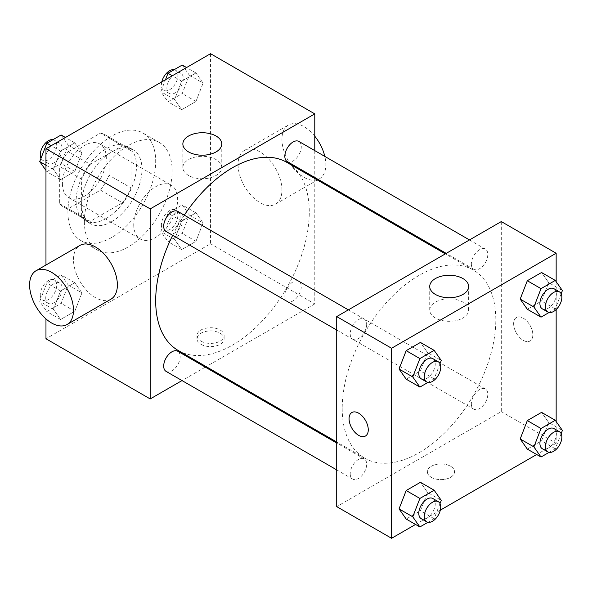 <?xml version="1.0" encoding="UTF-8"?>
<svg xmlns="http://www.w3.org/2000/svg" width="592" height="592" viewBox="0 0 592 592"><rect width="100%" height="100%" fill="white"/><g stroke="black" fill="none" stroke-linecap="round" stroke-linejoin="round"><path stroke-width="0.44" stroke-dasharray="2.96 2.22" d="M133.748 224.738A31.036 17.915 120 0 0 140.171 238.946A31.036 17.915 120 0 0 171.206 221.023A31.036 17.915 120 0 0 171.206 185.192A31.036 17.915 120 0 0 147.29 193.51A31.036 17.915 120 0 0 133.748 224.738M62.426 183.564A31.036 17.915 120 0 0 68.857 197.772A31.036 17.915 120 0 0 99.885 179.85A31.036 17.915 120 0 0 99.885 144.019A31.036 17.915 120 0 0 75.976 152.329A31.036 17.915 120 0 0 62.426 183.564M68.272 151.678L100.47 133.096A41.677 24.065 120 0 1 105.206 134.798A41.677 24.065 120 0 1 109.054 138.054L109.054 175.225A41.677 24.065 120 0 1 100.47 190.106L68.272 208.695A41.677 24.065 120 0 1 63.529 206.985A41.677 24.065 120 0 1 59.681 203.729L59.681 166.559A41.677 24.065 120 0 1 68.272 151.678L90.221 164.347L122.411 145.765L100.47 133.096M100.47 190.106L122.411 202.775L90.221 221.364L68.272 208.695M59.681 203.729L81.629 216.398L81.629 179.228L59.681 166.559M81.629 216.398A41.677 24.065 120 0 0 85.477 219.654A41.677 24.065 120 0 0 90.221 221.364M122.411 202.775A41.677 24.065 120 0 0 131.002 187.893L109.054 175.225M122.411 145.765A41.677 24.065 120 0 1 127.154 147.467A41.677 24.065 120 0 1 131.002 150.723L131.002 187.893M90.221 164.347A41.677 24.065 120 0 0 81.629 179.228M106.316 218.404A42.668 24.635 -60 0 1 84.982 220.52A42.668 24.635 -60 0 1 84.982 171.243A42.668 24.635 -60 0 1 127.65 146.609A42.668 24.635 -60 0 1 134.192 180.804A42.668 24.635 -60 0 1 106.316 218.404M111.799 221.571A42.668 24.635 120 0 0 139.675 183.971A42.668 24.635 120 0 0 133.133 149.776A42.668 24.635 120 0 0 100.255 161.209A42.668 24.635 120 0 0 81.629 204.151A42.668 24.635 120 0 0 90.465 223.687A42.668 24.635 120 0 0 111.799 221.571M131.002 150.723L109.054 138.054M67.91 212.069A62.064 35.831 120 0 0 80.771 240.478A62.064 35.831 120 0 0 142.835 204.647A62.064 35.831 120 0 0 142.835 132.978A62.064 35.831 120 0 0 95.009 149.606A62.064 35.831 120 0 0 67.91 212.069M84.367 221.571A62.064 35.831 120 0 0 97.229 249.979A62.064 35.831 120 0 0 159.292 214.149A62.064 35.831 120 0 0 159.292 142.48A62.064 35.831 120 0 0 111.466 159.107A62.064 35.831 120 0 0 84.367 221.571M203.078 222.969L195.952 241.336L181.692 249.565L174.566 239.427L181.692 221.06L195.952 212.831L203.078 222.969L195.952 241.336L181.692 249.565L174.566 239.427L181.692 221.06L195.952 212.831L203.078 222.969L189.359 215.051L182.232 233.418L167.98 241.647L160.854 231.509L167.98 213.142L182.232 204.913L189.359 215.051M203.078 83.102L195.952 101.469L181.692 109.698L174.566 99.56L181.692 81.193L195.952 72.964L203.078 83.102L195.952 101.469L181.692 109.698L174.566 99.56L181.692 81.193L195.952 72.964L203.078 83.102L189.359 75.184L182.232 93.551L167.98 101.78L160.854 91.642L165.479 79.72M210.545 53.702L210.545 243.741L45.969 338.757M45.969 318.925L45.969 265.016M81.948 292.907L74.821 311.274L60.569 319.502L53.443 309.357L60.569 290.99L74.821 282.761L81.948 292.907L74.821 311.274L60.569 319.502L53.443 309.357L60.569 290.99L74.821 282.761L81.948 292.907L68.235 284.981L61.109 303.356L46.849 311.584L39.723 301.439L46.849 283.072L61.109 274.843L68.235 284.981M81.948 153.039L74.821 171.406L60.569 179.635L53.443 169.49L60.569 151.123L74.821 142.894L81.948 153.039L74.821 171.406L60.569 179.635L53.443 169.49L60.569 151.123L74.821 142.894L81.948 153.039L68.235 145.114L61.109 163.488L46.849 171.717L45.969 170.459M314.781 178.503L314.781 303.918L210.545 243.741M314.781 303.918L206.164 366.626M205.291 367.136L182.01 380.567M200.947 344.3A13.579 7.837 0 0 0 215.74 346.002A13.579 7.837 0 0 0 224.124 338.757A13.579 7.837 0 0 0 210.545 330.921A13.579 7.837 0 0 0 196.966 338.757A13.579 7.837 0 0 0 200.947 344.3M178.185 350.471A108.617 62.708 120 0 0 286.794 287.764A108.617 62.708 120 0 0 286.794 162.349M184.312 215.155A108.617 62.708 120 0 0 172.679 235.313M314.781 150.612L314.781 177.489M287.238 161.586A11.64 6.719 120 0 0 298.871 154.867A11.64 6.719 120 0 0 298.871 141.429M284.826 296.126A11.64 6.719 120 0 0 287.238 301.454A11.64 6.719 120 0 0 298.871 294.735A11.64 6.719 120 0 0 298.871 281.296A11.64 6.719 120 0 0 289.902 284.419A11.64 6.719 120 0 0 284.826 296.126M166.108 371.391A11.64 6.719 120 0 0 177.748 364.672A11.64 6.719 120 0 0 177.741 351.234M177.741 211.366A11.64 6.719 -60 0 1 180.153 216.694A11.64 6.719 -60 0 1 175.077 228.401A11.64 6.719 -60 0 1 166.108 231.524M238.065 164.613A31.036 17.915 -120 0 0 251.607 195.841A31.036 17.915 -120 0 0 275.524 204.151A31.036 17.915 -120 0 0 275.524 168.32A31.036 17.915 -120 0 0 244.489 150.405A31.036 17.915 -120 0 0 238.065 164.613M110.948 299.175A31.036 17.915 60 0 1 79.913 281.252A31.036 17.915 60 0 1 79.913 245.421M314.781 136.227A31.036 17.915 -120 0 0 288.378 125.067A31.036 17.915 -120 0 0 281.947 139.275A31.036 17.915 -120 0 0 295.497 170.503A31.036 17.915 -120 0 0 319.414 178.814A31.036 17.915 -120 0 0 324.823 156.414M188.559 175.476A19.455 11.233 180 0 1 182.861 167.536A19.455 11.233 180 0 1 202.316 156.303A19.455 11.233 180 0 1 221.778 167.536A19.455 11.233 180 0 1 209.76 177.911A19.455 11.233 180 0 1 188.559 175.476M200.947 341.11A13.579 7.837 0 0 0 215.74 342.805A13.579 7.837 0 0 0 224.124 335.568A13.579 7.837 0 0 0 210.545 327.731A13.579 7.837 0 0 0 196.966 335.568A13.579 7.837 0 0 0 200.947 341.11M342.206 408.436A108.617 62.708 120 0 0 364.702 458.156A108.617 62.708 120 0 0 473.319 395.449A108.617 62.708 120 0 0 473.319 270.033A108.617 62.708 120 0 0 389.617 299.13A108.617 62.708 120 0 0 342.206 408.436M366.677 324.379A11.64 6.719 -60 0 1 361.594 336.086A11.64 6.719 -60 0 1 352.625 339.209A11.64 6.719 -60 0 1 352.625 325.77A11.64 6.719 -60 0 1 364.265 319.051A11.64 6.719 -60 0 1 366.677 324.379M471.343 403.811A11.64 6.719 120 0 0 473.755 409.139A11.64 6.719 120 0 0 485.396 402.419A11.64 6.719 120 0 0 485.396 388.988A11.64 6.719 120 0 0 476.427 392.104A11.64 6.719 120 0 0 471.343 403.811M350.22 473.748A11.64 6.719 120 0 0 352.625 479.076A11.64 6.719 120 0 0 364.265 472.357A11.64 6.719 120 0 0 364.265 458.918A11.64 6.719 120 0 0 355.296 462.034A11.64 6.719 120 0 0 350.22 473.748M471.343 263.943A11.64 6.719 120 0 0 473.755 269.271A11.64 6.719 120 0 0 485.396 262.552A11.64 6.719 120 0 0 485.396 249.121A11.64 6.719 120 0 0 476.427 252.236A11.64 6.719 120 0 0 471.343 263.943M501.298 221.571L501.298 411.603L336.722 506.626M556.154 421.541L556.154 443.275L501.298 411.603M556.154 443.275L536.685 454.515M440.337 510.149L415.562 524.453M431.353 477.33A13.579 7.837 0 0 0 446.146 479.024A13.579 7.837 0 0 0 454.53 471.787A13.579 7.837 0 0 0 440.951 463.943A13.579 7.837 0 0 0 427.38 471.787A13.579 7.837 0 0 0 431.353 477.33A13.579 7.837 0 0 0 446.146 479.017A13.579 7.837 0 0 0 454.53 471.78A13.579 7.837 0 0 0 440.951 463.943A13.579 7.837 0 0 0 427.38 471.78A13.579 7.837 0 0 0 431.353 477.322M548.688 282.643L541.562 272.498L548.688 282.643L541.562 301.01L527.309 309.239L541.562 301.01L548.688 282.643L562.4 290.561M427.557 492.44L420.431 482.302L427.557 492.44L420.431 510.807L406.179 519.036L420.431 510.807L427.557 492.44L441.269 500.358M556.154 281.674L556.154 309.542M548.688 422.51L541.562 412.365L548.688 422.51L541.562 440.877L527.309 449.106L541.562 440.877L548.688 422.51L562.4 430.428M427.557 352.573L420.431 342.435L427.557 352.573L420.431 370.94L406.179 379.169L420.431 370.94L427.557 352.573L441.269 360.491M513.641 323.713A13.579 7.837 -120 0 0 519.569 337.373A13.579 7.837 -120 0 0 530.032 341.014A13.579 7.837 -120 0 0 530.032 325.334A13.579 7.837 -120 0 0 516.453 317.497A13.579 7.837 -120 0 0 513.641 323.713A13.579 7.837 -120 0 0 519.561 337.381A13.579 7.837 -120 0 0 530.025 341.014A13.579 7.837 -120 0 0 530.025 325.341A13.579 7.837 -120 0 0 516.446 317.497A13.579 7.837 -120 0 0 513.634 323.713M351.877 412.513L351.877 412.513A13.579 7.837 60 0 1 362.341 416.154A13.579 7.837 60 0 1 368.268 429.814A13.579 7.837 60 0 1 365.456 436.03L365.456 436.03M435.423 318.008A19.455 11.233 180 0 1 429.725 310.06A19.455 11.233 180 0 1 449.18 298.827A19.455 11.233 180 0 1 468.642 310.06A19.455 11.233 180 0 1 456.632 320.442A19.455 11.233 180 0 1 435.423 318.008M440.026 363.695L434.143 378.858L427.957 382.432M421.201 378.799A11.64 6.719 120 0 0 432.841 372.079A11.64 6.719 120 0 0 432.841 358.641M434.143 378.858L420.431 370.94M561.157 293.758L555.274 308.928L549.087 312.495M542.331 308.861A11.64 6.719 120 0 0 553.964 302.142A11.64 6.719 120 0 0 553.964 288.711M555.274 308.928L541.562 301.01M440.026 503.563L434.143 518.725L427.957 522.299M421.201 518.666A11.64 6.719 120 0 0 432.841 511.947A11.64 6.719 120 0 0 432.841 498.508M434.143 518.725L420.431 510.807M561.157 433.625L555.274 448.795L549.087 452.362M542.331 448.729A11.64 6.719 120 0 0 553.964 442.009A11.64 6.719 120 0 0 553.964 428.578M555.274 448.795L541.562 440.877M61.109 134.976L68.235 145.114M45.747 158.094A11.64 6.719 120 0 0 48.159 163.422A11.64 6.719 120 0 0 59.799 156.702A11.64 6.719 120 0 0 59.799 143.271A11.64 6.719 120 0 0 50.831 146.387A11.64 6.719 120 0 0 45.747 158.094M74.821 171.406L61.109 163.488M60.569 179.635L46.849 171.717M53.443 169.49L45.969 165.183M60.569 151.123L51.186 145.713M74.821 142.894L65.438 137.485M40.966 158.375A11.64 6.719 120 0 0 42.676 160.254A11.64 6.719 120 0 0 54.309 153.535A11.64 6.719 120 0 0 54.309 140.104A11.64 6.719 120 0 0 53.043 139.638M182.232 65.046L189.359 75.184M166.877 88.164A11.64 6.719 120 0 0 169.29 93.492A11.64 6.719 120 0 0 180.923 86.772A11.64 6.719 120 0 0 180.923 73.334A11.64 6.719 120 0 0 171.961 76.457A11.64 6.719 120 0 0 166.877 88.164M195.952 101.469L182.232 93.551M181.692 109.698L167.98 101.78M174.566 99.56L160.854 91.642M181.692 81.193L172.316 75.776M195.952 72.964L186.569 67.547M161.786 81.851A11.64 6.719 120 0 0 161.394 84.996A11.64 6.719 120 0 0 163.806 90.324A11.64 6.719 120 0 0 175.439 83.605A11.64 6.719 120 0 0 175.439 70.167A11.64 6.719 120 0 0 174.174 69.701M45.747 297.961A11.64 6.719 120 0 0 48.159 303.289A11.64 6.719 120 0 0 59.799 296.57A11.64 6.719 120 0 0 59.799 283.139A11.64 6.719 120 0 0 50.831 286.254A11.64 6.719 120 0 0 45.747 297.961M74.821 311.274L61.109 303.356M60.569 319.502L46.849 311.584M53.443 309.357L39.723 301.439M60.569 290.99L46.849 283.072M74.821 282.761L61.109 274.843M40.263 294.794A11.64 6.719 120 0 0 42.676 300.122A11.64 6.719 120 0 0 54.309 293.403A11.64 6.719 120 0 0 54.309 279.972A11.64 6.719 120 0 0 45.347 283.087A11.64 6.719 120 0 0 40.263 294.794M166.877 228.031A11.64 6.719 120 0 0 169.29 233.359A11.64 6.719 120 0 0 180.923 226.64A11.64 6.719 120 0 0 180.923 213.201A11.64 6.719 120 0 0 171.961 216.324A11.64 6.719 120 0 0 166.877 228.031M195.952 241.336L182.232 233.418M181.692 249.565L167.98 241.647M174.566 239.427L160.854 231.509M181.692 221.06L167.98 213.142M195.952 212.831L182.232 204.913M161.394 224.864A11.64 6.719 120 0 0 163.806 230.192A11.64 6.719 120 0 0 175.439 223.473A11.64 6.719 120 0 0 175.439 210.034A11.64 6.719 120 0 0 166.47 213.157A11.64 6.719 120 0 0 161.394 224.864M68.857 197.772L140.171 238.946M99.885 144.019L171.206 185.192M133.133 149.776L127.65 146.609M90.465 223.687L84.982 220.52M127.154 147.467L105.206 134.798M85.477 219.654L63.529 206.985M159.292 142.48L142.835 132.978M97.229 249.979L80.771 240.478M275.524 204.151L317.364 179.998M318.244 179.487L319.414 178.814M244.489 150.405L288.378 125.067M221.778 167.536L221.778 143.974M182.861 167.536L182.861 143.974M196.966 335.568L196.966 338.757M224.124 335.568L224.124 338.757M473.319 270.033L445.339 253.879M364.702 458.156L336.722 442.002M336.722 330.025L352.625 339.209M348.355 309.868L364.265 319.051M485.396 388.988L298.871 281.296M473.755 409.139L287.238 301.454M364.265 458.918L336.722 443.016M352.625 479.076L336.722 469.893M485.396 249.121L469.486 239.938M473.755 269.271L446.213 253.369M468.642 310.06L468.642 286.498M429.725 310.06L429.725 286.498M59.799 143.271L54.309 140.104M48.159 163.422L42.676 160.254M180.923 73.334L175.439 70.167M169.29 93.492L163.806 90.324M59.799 283.139L54.309 279.972M48.159 303.289L42.676 300.122M180.923 213.201L175.439 210.034M169.29 233.359L163.806 230.192"/><path stroke-width="0.89" d="M182.01 380.567L150.205 398.934L45.969 338.757L45.969 318.925M45.969 265.016L45.969 148.725L210.545 53.702L314.781 113.879L314.781 150.612M206.164 366.626L205.291 367.136M172.679 235.313A108.617 62.708 120 0 0 155.689 300.751A108.617 62.708 120 0 0 178.185 350.471L336.722 442.002M445.339 253.879L286.794 162.349A108.617 62.708 120 0 0 184.312 215.155M314.781 177.489L314.781 178.503M150.205 398.934L150.205 208.902L314.781 113.879M469.486 239.938L298.871 141.429A11.64 6.719 120 0 0 289.902 144.552A11.64 6.719 120 0 0 284.826 156.258A11.64 6.719 120 0 0 287.238 161.586L446.213 253.369M336.722 443.016L177.741 351.234A11.64 6.719 120 0 0 168.779 354.349A11.64 6.719 120 0 0 163.695 366.063A11.64 6.719 120 0 0 166.108 371.391L336.722 469.893M336.722 330.025L166.108 231.524A11.64 6.719 -60 0 1 166.108 218.085A11.64 6.719 -60 0 1 177.741 211.366L348.355 309.868M150.205 208.902L45.969 148.725M188.559 151.915A19.455 11.233 180 0 1 182.861 143.974A19.455 11.233 180 0 1 202.316 132.734A19.455 11.233 180 0 1 221.778 143.974A19.455 11.233 180 0 1 209.76 154.349A19.455 11.233 180 0 1 188.559 151.915M36.031 270.759L79.913 245.421A31.036 17.915 60 0 1 103.829 253.739A31.036 17.915 60 0 1 117.371 284.967A31.036 17.915 60 0 1 110.948 299.175L67.059 324.512A31.036 17.915 60 0 1 36.031 306.589A31.036 17.915 60 0 1 36.031 270.759A31.036 17.915 60 0 1 59.94 279.076A31.036 17.915 60 0 1 73.489 310.304A31.036 17.915 60 0 1 67.059 324.512M324.823 156.414A31.036 17.915 -120 0 0 314.781 136.227M415.562 524.453L391.578 538.298L336.722 506.626L336.722 316.587L501.298 221.571L556.154 253.243L556.154 281.674M536.685 454.515L440.337 510.149M527.309 309.239L520.183 299.093L527.309 280.726L541.562 272.498L527.309 280.726L520.183 299.093L527.309 309.239L541.021 317.157L533.895 307.019L541.021 288.644L555.274 280.416L562.4 290.561L561.157 293.758M406.179 519.036L399.052 508.898L406.179 490.531L420.431 482.302L406.179 490.531L399.052 508.898L406.179 519.036L419.891 526.954L412.765 516.816L419.891 498.449L434.143 490.22L441.269 500.358L440.026 503.563M556.154 309.542L556.154 421.541M391.578 538.298L391.578 348.259L556.154 253.243M527.309 449.106L520.183 438.961L527.309 420.594L541.562 412.365L527.309 420.594L520.183 438.961L527.309 449.106L541.021 457.024L533.895 446.886L541.021 428.512L555.274 420.283L562.4 430.428L561.157 433.625M406.179 379.169L399.052 369.031L406.179 350.664L420.431 342.435L406.179 350.664L399.052 369.031L406.179 379.169L419.891 387.087L412.765 376.949L419.891 358.582L434.143 350.353L441.269 360.491L440.026 363.695M391.578 348.259L336.722 316.587M435.423 294.439A19.455 11.233 180 0 1 429.725 286.498A19.455 11.233 180 0 1 449.18 275.265A19.455 11.233 180 0 1 468.642 286.498A19.455 11.233 180 0 1 456.632 296.873A19.455 11.233 180 0 1 435.423 294.439M368.268 429.814A13.579 7.837 60 0 1 365.456 436.03A13.579 7.837 60 0 1 351.877 428.194A13.579 7.837 60 0 1 351.877 412.513A13.579 7.837 60 0 1 362.341 416.154A13.579 7.837 60 0 1 368.268 429.814M365.456 436.03A13.579 7.837 60 0 1 351.877 428.194A13.579 7.837 60 0 1 351.877 412.513M427.957 382.432L419.891 387.087M438.324 361.808L432.841 358.641A11.64 6.719 120 0 0 423.872 361.756A11.64 6.719 120 0 0 418.788 373.471A11.64 6.719 120 0 0 421.201 378.799L426.684 381.966A11.64 6.719 120 0 0 438.324 375.247A11.64 6.719 120 0 0 438.324 361.808A11.64 6.719 120 0 0 429.355 364.924A11.64 6.719 120 0 0 424.279 376.638A11.64 6.719 120 0 0 426.684 381.966M412.765 376.949L399.052 369.031M419.891 358.582L406.179 350.664M434.143 350.353L420.431 342.435M549.087 312.495L541.021 317.157M559.455 291.878L553.964 288.711A11.64 6.719 120 0 0 544.995 291.826A11.64 6.719 120 0 0 539.919 303.541A11.64 6.719 120 0 0 542.331 308.861L547.815 312.028A11.64 6.719 120 0 0 559.455 305.309A11.64 6.719 120 0 0 559.455 291.878A11.64 6.719 120 0 0 550.486 294.994A11.64 6.719 120 0 0 545.402 306.708A11.64 6.719 120 0 0 547.815 312.028M533.895 307.019L520.183 299.093M541.021 288.644L527.309 280.726M555.274 280.416L541.562 272.498M427.957 522.299L419.891 526.954M438.324 501.676L432.841 498.508A11.64 6.719 120 0 0 423.872 501.624A11.64 6.719 120 0 0 418.788 513.338A11.64 6.719 120 0 0 421.201 518.666L426.684 521.833A11.64 6.719 120 0 0 438.324 515.114A11.64 6.719 120 0 0 438.324 501.676A11.64 6.719 120 0 0 429.355 504.791A11.64 6.719 120 0 0 424.279 516.505A11.64 6.719 120 0 0 426.684 521.833M412.765 516.816L399.052 508.898M419.891 498.449L406.179 490.531M434.143 490.22L420.431 482.302M549.087 452.362L541.021 457.024M559.455 431.746L553.964 428.578A11.64 6.719 120 0 0 544.995 431.694A11.64 6.719 120 0 0 539.919 443.408A11.64 6.719 120 0 0 542.331 448.729L547.815 451.896A11.64 6.719 120 0 0 559.455 445.177A11.64 6.719 120 0 0 559.455 431.746A11.64 6.719 120 0 0 550.486 434.861A11.64 6.719 120 0 0 545.402 446.575A11.64 6.719 120 0 0 547.815 451.896M533.895 446.886L520.183 438.961M541.021 428.512L527.309 420.594M555.274 420.283L541.562 412.365M45.969 170.459L39.723 161.572L46.849 143.205L61.109 134.976L65.438 137.485M45.969 165.183L39.723 161.572M51.186 145.713L46.849 143.205M53.043 139.638A11.64 6.719 120 0 0 44.6 144.056A11.64 6.719 120 0 0 40.263 154.926A11.64 6.719 120 0 0 40.966 158.375M165.479 79.72L167.98 73.275L182.232 65.046L186.569 67.547M172.316 75.776L167.98 73.275M174.174 69.701A11.64 6.719 120 0 0 161.786 81.851M317.364 179.998L318.244 179.487"/></g></svg>
